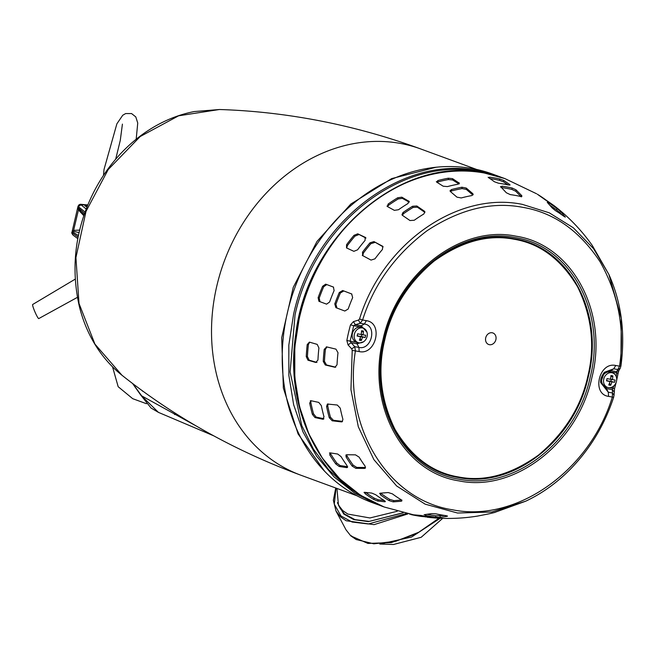 <?xml version="1.0" encoding="UTF-8"?>
<svg xmlns="http://www.w3.org/2000/svg" width="654" height="654" viewBox="0 0 654 654"><rect width="100%" height="100%" fill="white"/><g stroke="black" fill="none" stroke-linecap="round" stroke-linejoin="round"><path stroke-width="0.98" d="M397.264 511.264L369.919 517.96L347.822 514.06L342.753 510.57L338.453 505.101L336.941 488.44M380.056 544.022L411.57 537.032L440.207 518.254M379.786 544.038L393.487 544.488L421.184 537.286L442.684 518.344M367.891 499.615L346.996 486.699L328.676 469.711L313.454 449.135L301.756 425.541L290.106 371.987L295.028 314.999C314.075 224.224 402.235 155.546 478.908 171.749L487.426 173.588M378.372 504.855L372.322 502.64A174.937 146.717 -69.9 0 1 287.49 312.334A174.937 146.717 -69.9 0 1 492.764 174.152L498.814 176.367L478.115 170.768C401.155 154.499 312.661 223.439 293.54 314.549L288.831 345.05L288.864 375.404L293.63 404.663L302.974 431.893L316.618 456.239L334.112 476.929L354.909 493.304L378.355 504.847M365.766 237.868L365.12 237.214L365.071 240.402A171.217 143.602 110.1 0 0 357.583 249.812L353.879 251.324L346.53 247.931L346.555 244.719A173.882 145.842 -69.9 0 1 354.043 235.309L357.771 233.821L365.504 237.484M362.7 255.698L362.479 252.231A169.615 142.261 -69.9 0 1 369.968 242.83L373.933 241.579L382.713 246.305L382.467 249.419A164.514 137.978 110.1 0 0 374.979 258.821L371.031 260.088L362.275 255.387M333.409 287.049L334.104 290.589A171.217 143.602 110.1 0 0 329.608 302.009L326.583 304.151L318.923 301.29L318.122 297.709A173.882 145.842 -69.9 0 1 322.618 286.288L325.676 284.163L333.368 287.032M351.656 293.932L352.661 297.595A164.514 137.978 110.1 0 0 348.165 309.015L344.822 311.026L335.894 307.658L334.783 303.955A169.615 142.261 -69.9 0 1 339.279 292.534L342.647 290.523L351.607 293.916M620.891 365.954L620.916 366.027C625.428 333.041 621.414 302.516 608.89 274.451L621.275 318.318L620.891 365.954L619.526 366.158C625.085 329.551 618.619 294.774 600.11 261.821C579.518 230.666 553.701 212.493 522.652 207.318C491.783 201.375 459.917 209.174 427.062 230.731C395.318 254.659 373.835 284.416 362.594 320.002L359.528 319.005C382.525 243.68 457.416 190.96 522.35 204.375L549.254 212.812L573.345 227.796L593.521 248.659L608.89 274.443L592.279 245.479A164.514 137.978 110.1 0 0 591.273 244.073L588.772 240.664C578.749 227.396 567.141 215.697 553.954 205.577L555.197 206.574M564.827 216.94L565.04 216.572L564.042 216.417A164.514 137.978 110.1 0 0 555.426 210.621L552.115 207.882L547.529 202.65L548.543 202.773A169.615 142.261 -69.9 0 1 557.159 208.569L560.453 211.34L565.301 217.079M547.529 202.65L547.226 202.2M554.796 206.304L554.036 205.748A171.217 143.602 110.1 0 0 545.42 199.952L537.326 194.205A173.882 145.842 -69.9 0 1 545.943 199.993L553.954 205.577M536.509 193.731L504.929 178.607A174.937 146.717 110.1 0 0 299.655 316.798A174.937 146.717 110.1 0 0 384.487 507.095L417.407 515.834A173.882 145.842 -69.9 0 1 411.104 514.6L421.119 515.466A171.217 143.602 110.1 0 0 431.297 517.289L421.282 516.431A173.882 145.842 -69.9 0 1 417.407 515.834M461.969 187.224L466.228 188.041L472.744 193.625L473.21 194.426L471.747 195.587A164.514 137.978 110.1 0 0 461.234 197.949L456.974 197.156L450.451 191.581L449.993 190.845L451.456 189.578A169.615 142.261 -69.9 0 1 461.969 187.224L462.067 188.589A168.201 141.068 110.1 0 0 451.554 190.943L450.393 191.532M459.043 183.839L458.961 182.662L457.931 184.232A171.217 143.602 110.1 0 0 447.418 186.594L443.183 186.202L436.782 182.188L437.812 180.569A173.882 145.842 -69.9 0 1 448.325 178.215L452.552 178.648L459.41 183.267M436.782 182.188L436.341 181.64M401.834 197.173L402.333 198.342L409.257 202.151L408.75 200.974L408.071 203.468A171.217 143.602 110.1 0 0 398.499 209.73L394.378 210.359L387.462 206.566L388.116 204.032A173.882 145.842 -69.9 0 1 397.697 197.778L401.834 197.173L409.249 201.497M402.333 198.342L398.204 198.939A172.501 144.673 110.1 0 0 388.623 205.201L387.47 206.574L386.98 206.084M412.576 206.255L416.851 205.994L424.356 211.152L424.912 211.814L423.825 213.989A164.514 137.978 110.1 0 0 414.252 220.251L409.984 220.537L402.48 215.379L401.948 214.765L402.995 212.517A169.615 142.261 -69.9 0 1 412.576 206.255L413.091 207.441A168.201 141.068 110.1 0 0 403.51 213.703L402.373 215.305M500.825 187.158L502.002 186.194A169.615 142.261 -69.9 0 1 512.18 188.025L516.096 189.897L521.606 195.505L520.437 196.437A164.514 137.978 110.1 0 0 510.259 194.606L506.335 192.758L500.482 186.504M521.369 196.535L521.606 195.505L521.941 196.225M488.546 177.725L489.625 177.16A173.882 145.842 -69.9 0 1 499.803 178.983L503.817 180.471L509.687 184.502L508.616 185.025A171.217 143.602 110.1 0 0 498.438 183.202L494.424 181.755L488.146 177.283M509.531 185.164L509.687 184.502L510.071 185M359.528 319.005L358.441 320.1L360.215 323.264L364.36 324.008L361.253 325.806L360.567 326.959L353.708 325.725L355.302 324.744L361.253 325.806L367.017 332.314M350.503 324.834L353.708 325.725L350.119 341.135L356.978 342.369L357.068 343.8L358.907 347.421L354.762 346.677L355.408 350.904L352.212 350.43L351.738 348.909L348.042 344.903L351.116 342.737L350.119 341.135L346.857 340.505A161.579 135.517 -69.9 0 1 348.517 332.641A161.579 135.517 -69.9 0 1 350.503 324.834L353.462 321.613L358.441 320.1M495.887 339.647A6.139 5.15 -69.9 0 1 488.685 344.494A6.139 5.15 -69.9 0 1 485.709 337.816A6.139 5.15 -69.9 0 1 492.912 332.968A6.139 5.15 -69.9 0 1 495.887 339.647M384.429 339.818C368.169 403.371 403.739 469.409 458.618 477.551C512.728 488.988 574.94 440.518 588.379 376.459C604.615 312.857 569.07 246.893 514.191 238.735C460.064 227.306 397.91 275.726 384.429 339.818M459.018 479.178C513.742 490.737 576.664 441.72 590.26 376.933C606.699 312.653 570.721 245.871 515.221 237.631C460.498 226.071 397.575 275.089 383.98 339.876C367.54 404.156 403.518 470.937 459.018 479.178M351.738 348.909L354.762 346.677L351.116 342.737L357.068 343.8L363.542 341.789M618.177 372.984L618.88 370.524L616.599 371.685L616.804 372.993L618.177 372.984L616.665 380.252M609.422 387.724L614.539 388.639L616.15 382.427M613.918 385.811L612.414 389.678L606.454 388.607L606.364 387.168L607.394 387.356M616.142 376.352L616.804 372.993L609.953 371.758L610.64 370.614L603.985 372.788M600.658 381.854L606.454 388.607L608.294 392.22L600.683 382.598L604.476 372.24L613.746 368.807L617.891 369.551L620.254 368.259L620.916 366.027M353.462 321.613L355.302 324.744L360.215 323.264L362.594 320.002L366.363 320.681C383.579 322.888 375.993 355.49 359.177 351.574L358.907 347.421C371.636 350.462 377.423 325.602 364.36 324.008L366.363 320.681M348.042 344.903L346.857 340.505M427.029 517.208C443.911 519.153 460.735 518.777 477.518 516.088L484.671 514.682A164.514 137.978 110.1 0 0 494.359 512.54A164.514 137.978 110.1 0 0 495.184 512.327M425.402 515.344L424.626 514.616L431.673 513.619L435.973 513.84A164.514 137.978 110.1 0 0 446.151 515.671L446.944 516.358L439.897 517.363L435.58 517.167A169.615 142.261 -69.9 0 1 425.402 515.344L425.599 514.526M424.086 514.796L424.626 514.616M447.5 516.12L446.944 516.358L447.058 515.842M409.739 514.232L410.23 514.265M432.686 517.559L432.212 517.437M380.424 494.8L380.268 493.181L388.231 492.552L392.375 493.852A164.514 137.978 110.1 0 0 400.992 499.648L401.908 500.899L401.164 501.242L393.193 501.871L389.04 500.596A169.615 142.261 -69.9 0 1 380.424 494.8L381.127 493.574A168.201 141.068 110.1 0 0 389.743 499.37L393.904 500.645L401.875 499.991M379.557 493.459L380.268 493.181M364.965 493.59L364.613 492.315L371.774 493.083L375.707 494.743A171.217 143.602 110.1 0 0 384.323 500.539L384.699 501.773L377.538 501.005L373.581 499.386A173.882 145.842 -69.9 0 1 364.965 493.59L365.619 492.462M364.008 492.413L364.613 492.315M385.337 501.626L384.699 501.773L385.083 501.103M346.105 456.991L345.941 454.988L346.784 454.743L355.465 454.841L359.12 457.138A164.514 137.978 110.1 0 0 365.136 466.196L365.365 468.133L364.482 468.428L355.801 468.338L352.122 466.057A169.615 142.261 -69.9 0 1 346.105 456.991L347.102 456.075A168.201 141.068 110.1 0 0 353.119 465.133L356.806 467.414L365.504 467.496L364.482 468.428M329.747 454.873L330.139 452.879L337.677 454.031L341.045 456.598A171.217 143.602 110.1 0 0 347.061 465.656L346.694 467.618L339.164 466.474L335.764 463.931A173.882 145.842 -69.9 0 1 329.747 454.873L330.728 453.974A172.501 144.673 110.1 0 0 336.745 463.032L340.145 465.574L347.691 466.711M329.444 453.001L330.139 452.879M347.446 467.455L346.694 467.618L347.601 466.793M326.583 406.486L327.417 404.033L337.3 405.03L340.235 408.121A164.514 137.978 110.1 0 0 342.925 419.353L342.165 421.773L341.331 421.887L332.232 420.8L329.273 417.718A169.615 142.261 -69.9 0 1 326.583 406.486L327.76 405.979A168.201 141.068 110.1 0 0 330.45 417.219L333.417 420.293L342.541 421.372L341.331 421.887M309.694 403.117L310.977 400.722L318.727 402.39L321.327 405.619A171.217 143.602 110.1 0 0 324.008 416.86L322.757 419.239L315.007 417.571L312.375 414.358A173.882 145.842 -69.9 0 1 309.694 403.117L310.846 402.627A172.501 144.673 110.1 0 0 313.536 413.859L316.16 417.08L323.926 418.74L322.757 419.239L323.46 419.181M310.323 400.755L310.977 400.722L310.846 402.627M324.212 349.367L326.763 346.914L335.952 349.138L337.995 352.71A164.514 137.978 110.1 0 0 337.031 364.76L334.987 367.27L325.316 364.997L323.248 361.425A169.615 142.261 -69.9 0 1 324.212 349.367L325.422 349.334A168.201 141.068 110.1 0 0 324.458 361.392L326.534 364.965L335.747 367.188M326.313 346.857L326.763 346.914M307.216 344.568L309.424 342.124L317.223 344.388L318.915 347.969A171.217 143.602 110.1 0 0 317.95 360.019L315.776 362.471L307.977 360.207L306.252 356.626A173.882 145.842 -69.9 0 1 307.216 344.568L308.402 344.544A172.501 144.673 110.1 0 0 307.437 356.594L309.17 360.174L316.977 362.439M614.008 391.754L612.414 389.678L612.446 392.964L608.294 392.22L608.563 396.381L612.332 397.06L612.446 392.964L614.041 395.188L614.539 388.639M416.851 205.994L417.366 207.187L424.879 212.362L424.356 211.152M417.366 207.187L413.091 207.441M452.552 178.648L452.65 179.989L459.059 184.019M452.65 179.989L448.423 179.548A172.501 144.673 110.1 0 0 437.91 181.91L436.962 182.286M466.228 188.041L466.327 189.415L472.85 195.015L472.744 193.625M466.327 189.415L462.067 188.589M560.453 211.34L559.742 212.566L561.843 214.839M559.742 212.566L556.456 209.795A168.201 141.068 110.1 0 0 550.047 205.381M427.356 514.322A168.201 141.068 110.1 0 0 435.907 515.793L444.54 515.442M380.644 493.165L381.127 493.574M365.782 492.487A172.501 144.673 110.1 0 0 374.276 498.184L378.233 499.811L384.241 500.49M346.669 454.743L347.102 456.075M330.27 452.903L330.728 453.974M328.087 403.927L327.76 405.979M326.935 346.955L325.422 349.334M309.661 342.197L308.402 344.544M342.647 290.523L351.868 294.038M343.751 290.973L340.382 292.976A168.201 141.068 110.1 0 0 335.878 304.396L337.006 308.099M325.676 284.163L333.605 287.155M326.755 284.596L323.697 286.73A172.501 144.673 110.1 0 0 319.201 298.15L320.01 301.731M373.933 241.579L383.146 246.869M374.799 242.454L370.826 243.697A168.201 141.068 110.1 0 0 363.338 253.106L362.798 255.747M357.771 233.821L365.97 238.081M358.613 234.672L354.885 236.168A172.501 144.673 110.1 0 0 347.388 245.569L346.702 248.005M503.817 180.471L503.498 181.82L499.493 180.332A172.501 144.673 110.1 0 0 489.911 178.591M516.096 189.897L515.777 191.279L511.861 189.407A168.201 141.068 110.1 0 0 501.675 187.575L501.226 187.535M359.177 351.574L355.408 350.904C343.105 426.71 387.65 499.877 452.274 509.744C516.129 522.955 589.777 471.027 612.332 397.06L613.615 397.411C604.141 426.089 589.041 450.704 568.31 471.248C555.409 483.886 541.218 493.86 525.751 501.177L491.824 512.008L457.555 513.03L425.141 504.16L396.643 485.979L373.892 459.639L358.327 426.825L350.945 389.637L352.212 350.43M515.777 191.279L521.279 196.911M503.498 181.82L508.093 184.91M617.891 369.551L619.526 366.158L615.757 365.48L613.746 368.807L610.64 370.614L616.599 371.685L617.891 369.551M612.757 372.976L610.795 372.265A7.676 6.434 110.1 0 0 601.794 378.323A7.676 6.434 110.1 0 0 605.514 386.669L607.476 387.389A7.676 6.434 -69.9 0 1 603.756 379.042A7.676 6.434 -69.9 0 1 611.85 372.731A7.676 6.434 -69.9 0 1 612.757 372.976A7.676 6.434 -69.9 0 1 616.485 381.323A7.676 6.434 -69.9 0 1 608.384 387.634A7.676 6.434 -69.9 0 1 607.476 387.389M609.994 381.527A14.298 7.701 -79.8 0 1 608.751 384.977A14.118 6.892 31.1 0 0 609.716 385.173A14.118 6.892 31.1 0 0 610.656 385.32A14.298 7.701 100.2 0 0 611.907 381.871A14.298 1.136 -166.9 0 0 614.564 382.271A14.118 12.508 -85.6 0 0 615.087 380.039A14.298 1.136 13.1 0 1 612.422 379.639A14.298 7.701 100.2 0 0 612.847 375.895A14.118 4.954 176.3 0 0 611.923 375.707A14.118 4.954 176.3 0 0 610.942 375.551A14.298 7.701 -79.8 0 1 610.517 379.295A14.298 1.136 13.1 0 1 607.035 378.592A14.118 0.67 102.9 0 1 606.511 380.824A14.298 1.136 -166.9 0 0 609.994 381.527L606.593 380.489M611.907 381.871L609.52 381.356M609.512 383.064L610.656 385.32M614.564 382.271L609.593 381.029M612.422 379.639L610.574 378.96M612.847 375.895L610.836 377.064M610.893 381.257L611.359 379.246M112.545 366.845L118.17 386.71L132.705 398.678L146.455 403.722M142.335 390.765A37.074 31.09 110.1 0 0 142.547 391.206M196.421 426.097L141.656 395.842L132.819 383.677M132.599 383.514L140.708 395.016L158.431 412.372L213.621 435.785M363.371 328.177L361.409 327.458A7.676 6.434 110.1 0 0 352.408 333.515A7.676 6.434 110.1 0 0 356.128 341.862L358.09 342.582A7.676 6.434 -69.9 0 1 354.37 334.235A7.676 6.434 -69.9 0 1 362.463 327.932A7.676 6.434 -69.9 0 1 363.371 328.177A7.676 6.434 -69.9 0 1 367.09 336.524A7.676 6.434 -69.9 0 1 358.997 342.827A7.676 6.434 -69.9 0 1 358.09 342.582M360.607 336.728A14.298 7.701 -79.8 0 1 359.357 340.17A14.118 6.892 31.1 0 0 360.329 340.374A14.118 6.892 31.1 0 0 361.27 340.513A14.298 7.701 100.2 0 0 362.512 337.072A14.298 1.136 -166.9 0 0 365.177 337.472A14.118 12.508 -85.6 0 0 365.692 335.232A14.298 1.136 13.1 0 1 363.035 334.832A14.298 7.701 100.2 0 0 363.461 331.087A14.118 4.954 176.3 0 0 362.537 330.899A14.118 4.954 176.3 0 0 361.556 330.744A14.298 7.701 -79.8 0 1 361.131 334.488A14.298 1.136 13.1 0 1 357.648 333.793A14.118 0.67 102.9 0 1 357.125 336.025A14.298 1.136 -166.9 0 0 360.607 336.728L357.207 335.682M362.512 337.072L360.133 336.557M360.125 338.265L361.27 340.513M365.177 337.472L360.207 336.221M363.035 334.832L361.188 334.161M363.461 331.087L361.449 332.257M361.507 336.458L361.973 334.447M79.224 232.628L73.412 231.271L78.455 209.926L78.014 207.612L80.851 211.757L84.162 214.741M84.579 213.531L78.014 207.612L78.03 206.231L71.94 232.423L73.412 231.271M78.578 209.067L78.455 209.926L83.835 215.722M78.447 235.653L72.406 231.704L73.698 230.371L79.698 230.085M78.03 206.231L79.085 204.735L80.393 204.261L87.84 204.955L80.998 204.825L86.23 209.035M77.409 297.349L38.758 318.58A7.676 0.867 -113.3 0 1 34.458 310.748A7.676 0.867 -113.3 0 1 32.7 304.478L75.235 279.127M383.873 506.866L360.509 495.258L339.802 478.859L322.389 458.168L308.819 433.839L299.532 406.657L294.799 377.456L294.791 347.16L299.491 316.732C318.612 225.614 407.099 156.682 484.066 172.942L504.847 178.583M356.978 342.369L357.73 342.451M363.011 328.046L360.567 326.959M609.953 371.758C601.566 369.804 597.781 386.073 606.364 387.168M513.954 239.217C488.088 234.157 461.454 241.465 434.06 261.142C407.933 283.166 391.493 309.407 384.765 339.859C377.35 370.197 380.742 399.995 394.934 429.261C411.341 456.811 432.572 472.711 458.626 476.979C484.491 482.039 511.117 474.73 538.52 455.061C564.647 433.038 581.079 406.796 587.815 376.336C595.23 346.007 591.837 316.201 577.637 286.934C561.23 259.393 540 243.484 513.954 239.217M515.941 236.176C460.481 224.477 396.79 274.083 382.974 339.761C366.322 404.875 402.766 472.54 458.994 480.878C514.436 492.601 578.177 442.938 591.952 377.301C608.588 312.13 572.176 244.539 515.941 236.176M529.111 499.542L525.751 501.177M403.51 213.703L402.995 212.517M398.204 198.939L397.697 197.778M388.623 205.201L388.116 204.032M448.423 179.548L448.325 178.215M437.91 181.91L437.812 180.569M451.554 190.943L451.456 189.578M556.456 209.795L557.159 208.569M548.207 203.353L548.543 202.773M435.907 515.793L435.58 517.167M440.216 515.981L439.897 517.363M421.487 515.548L421.282 516.431M425.648 516.39L425.501 517.012M389.743 499.37L389.04 500.596M393.904 500.645L393.193 501.871M401.736 500.245L401.164 501.242M374.276 498.184L373.581 499.386M378.233 499.811L377.538 501.005M353.119 465.133L352.122 466.057M356.806 467.414L355.801 468.338M336.745 463.032L335.764 463.931M340.145 465.574L339.164 466.474M330.45 417.219L329.273 417.718M333.417 420.293L332.232 420.8M313.536 413.859L312.375 414.358M316.16 417.08L315.007 417.571M324.458 361.392L323.248 361.425M326.534 364.965L325.316 364.997M335.453 367.196L334.505 367.221M307.437 356.594L306.252 356.626M309.17 360.174L307.977 360.207M340.382 292.976L339.279 292.534M335.878 304.396L334.783 303.955M323.697 286.73L322.618 286.288M319.201 298.15L318.122 297.709M383.031 246.746L382.271 245.978M370.826 243.697L369.968 242.83M363.338 253.106L362.479 252.231M354.885 236.168L354.043 235.309M347.388 245.569L346.555 244.719M499.803 178.983L499.493 180.332M489.372 178.248L489.625 177.16M512.18 188.025L511.861 189.407M501.675 187.575L502.002 186.194M608.563 396.381C591.355 394.174 598.941 361.572 615.757 365.48M438.965 518.197L418.764 532.242L395.858 541.25L373.835 543.817L356.168 539.534L350.675 535.749L345.999 529.805L335.993 511.019L333.36 500.277L335.747 487.998M407.81 513.954L374.031 524.655L346.162 520.748L340.66 516.962L335.993 511.019M338.453 505.101L340.35 508.657M403.191 512.859L368.406 521.622L353.814 519.619L343.751 514.044L344.666 514.158L343.751 514.044L337.374 502.705M336.033 488.105L334.276 504.16L340.987 515.973L352.114 522.031L368.3 523.977L406.191 513.586M350.675 535.749L351.59 535.863L350.675 535.749M340.66 516.962L340.987 515.973M324.539 471.174L298.069 433.896L283.354 388.043L281.702 337.685L293.262 287.31L317.01 241.408L350.822 204.056L391.697 178.591L435.989 167.269M301.028 475.27C234.712 450.737 175.035 417.399 121.971 375.257L94.912 344.086L79.003 303.431L75.929 257.586L86.026 211.34L108.221 169.533L140.193 136.539L178.607 115.807L219.409 109.512C249.673 110.444 280.19 113.665 310.944 119.175C348.157 125.862 384.732 135.787 420.677 148.948A173.784 145.752 110.1 0 0 400.117 143.381A173.784 145.752 110.1 0 0 220.006 273.977A173.784 145.752 110.1 0 0 301.028 475.27L356.945 495.773M176.809 414.186L174.544 414.546M80.998 204.825L78.259 206.574L85.094 212.084M78.137 237.189L72.169 232.742L73.011 235.08L77.851 238.677M87.685 205.331L84.865 205.904L87.031 206.958M384.307 507.03C322.087 485.579 283.811 410.238 295.78 334.071C307.192 235.955 400.992 155.104 483.919 172.909L504.929 178.607M501.773 177.496L498.814 176.367M525.759 501.177L494.359 512.54M618.864 370.548L620.254 368.259M600.683 382.598C600.347 379.238 601.615 375.788 604.476 372.24M614.041 395.188L613.615 397.411M340.366 508.689L344.56 514.028L354.991 519.644L369.232 521.401L402.97 512.801M439.39 518.221L416.892 533.582L391.444 542.567L367.924 543.425L350.781 535.879L345.999 529.805M121.971 375.257C112.766 367.916 104.771 359.209 97.986 349.113C89.418 336.32 83.197 322.046 79.322 306.309C71.621 272.195 74.286 238.849 87.309 206.263C93.653 190.51 102.024 176.122 112.447 163.108C124.685 147.902 138.836 135.664 154.892 126.385C167.522 119.151 180.651 114.205 194.295 111.548L219.409 109.512M420.677 148.948L476.594 169.443M140.708 395.016L151.058 408.031L158.431 412.372M85.347 206.067L87.056 206.901M71.94 232.423C71.474 232.595 71.826 233.478 73.011 235.08M103.471 175.419L104.035 169.435L116.886 123.802L122.731 115.251L125.65 113.567L131.577 113.567L135.787 116.903L137.741 123.017L136.187 139.22M122.421 124.113L120.254 140.512L115.684 159.2"/></g></svg>
